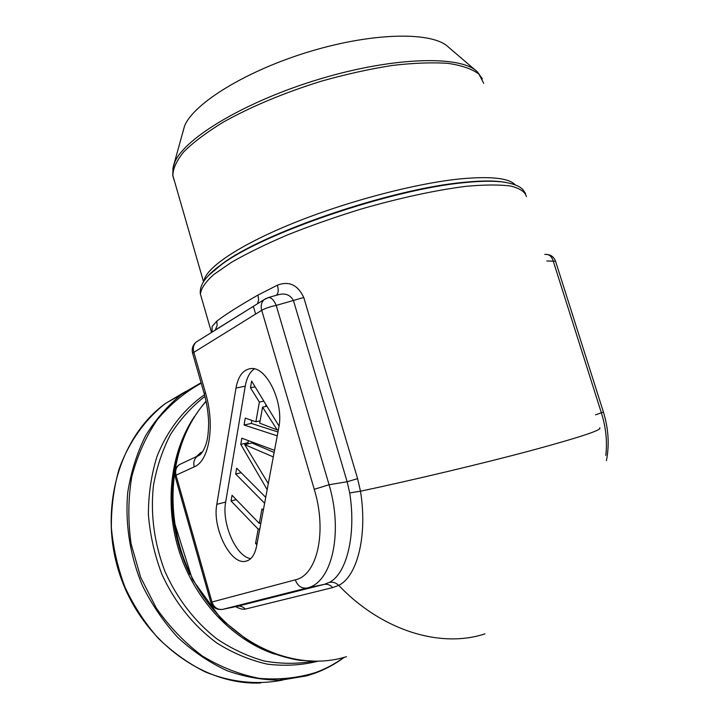 <?xml version="1.0" encoding="UTF-8"?>
<svg xmlns="http://www.w3.org/2000/svg" width="719" height="719" viewBox="0 0 719 719"><rect width="100%" height="100%" fill="white"/><g stroke="black" fill="none" stroke-linecap="round" stroke-linejoin="round"><path stroke-width="1.08" d="M526.452 196.611C525.086 191.838 519.846 188.315 510.715 186.041C499.426 184.567 484.561 184.657 466.146 186.311C436.163 190.05 399.144 198.058 360.632 209.193C335.045 217.102 310.662 225.676 287.483 234.915C265.715 244.235 247.021 253.385 231.41 262.345L213.588 274.658C205.427 282.1 201.059 288.481 200.502 293.81M212.024 332.142L212.087 326.435L216.841 321.15C224.418 315.183 238.133 306.483 257.977 295.051L277.363 285.218C288.966 280.734 297.765 284.832 303.769 297.504L357.595 478.647L360.48 491.212C414.71 479.69 482.997 463.422 531.116 450.561C580.035 437.287 602.881 429.71 599.664 427.85M254.274 368.883C249.709 372.172 246.698 377.933 245.242 386.175L235.994 388.035L216.814 504.343L225.676 502.042L245.242 386.175M225.676 502.042C221.47 523.279 236.066 556.776 250.715 558.645M277.246 435.831L244.074 425.019L245.269 418.063L255.883 421.801L259.361 402.074L250.455 387.784L251.605 381.079L279.035 426.097M267.162 489.648L240.766 444.36L241.818 438.204L274.532 450.337M273.301 456.916L244.721 444.639L268.295 483.608M264.619 503.255L235.679 474.037L236.677 468.186L265.724 497.332M256.836 544.795L255.542 543.429L258.202 529.166L231.06 500.981L232.039 495.292L259.271 523.414L261.977 508.926L263.307 510.283M206.146 401.337C167.698 443.83 161.029 522.506 195.011 582.956C228.453 643.334 294.305 673.119 346.468 656.681M484.93 633.87C440.432 648.556 381.672 630.563 338.73 585.356L332.717 587.585L245.332 609.092C242.824 609.613 239.607 608.795 235.679 606.638M196.278 456.709L200.628 452.664L202.587 451.739M247.893 560.568L245.215 561.35C250.904 560.353 254.679 555.329 256.557 546.287L278.747 427.841C284.239 402.919 266.47 366.025 250.733 368.604C243.103 369.665 238.196 376.136 235.994 388.035M245.215 561.35C230.17 564.496 212.177 527.692 216.814 504.343M303.769 297.504L276.204 305.404L329.077 484.75L314.257 489.306L261.707 310.311L192.575 353.128L204.241 393.742L205.463 392.709C215.224 425.333 209.301 461.023 194.211 466.883L176.02 475.178L211.979 602.037C213.983 607.474 217.533 609.919 222.602 609.361L237.36 606.288L324.17 584.394L329.491 582.345C346.801 573.573 356.327 534.612 349.713 492.919L347.133 481.739L293.433 300.461C290.161 294.745 285.101 292.849 278.235 294.772L276.258 295.329M199.46 455.172L179.426 464.609C176.119 467.116 174.987 470.639 176.02 475.178L174.987 475.897M197.536 456.143C194.256 458.704 193.15 462.281 194.211 466.883M237.189 606.324L237.36 606.288C240.362 605.766 243.022 606.701 245.332 609.092M247.03 310.302L214.99 330.291M268.672 297.477L264.215 299.58C261.392 302.232 260.566 305.809 261.707 310.311C265.428 308.253 270.254 306.618 276.204 305.404C274.002 300.147 271.431 297.522 268.502 297.522M277.363 285.218C278.792 290.063 278.415 293.424 276.249 295.302L267.729 297.738M314.257 489.306C327.28 531.781 317.187 575.371 295.32 579.847C297.567 585.877 301.396 588.609 306.797 588.052L222.602 609.361M357.595 478.647L347.133 481.739L329.077 484.75C343.592 533.543 331.576 583.379 306.797 588.052L324.17 584.394C327.361 583.846 330.21 584.906 332.717 587.585M349.713 492.919L360.48 491.212C367.679 535.224 357.361 576.377 338.73 585.356C335.935 582.758 332.861 581.752 329.491 582.345M605.811 455.37C607.42 441.34 605.901 427.041 601.264 412.49L553.199 260.952C552.021 257.007 549.828 254.823 546.62 254.4L544.75 254.4M606.423 460.564C609.514 444.89 608.517 428.731 603.43 412.077L595.557 414.836M546.431 254.391L545.892 254.4M199.9 454.875L200.628 452.664M257.501 303.778L258.633 299.85L257.977 295.051M212.087 326.435L212.069 332.088M215.161 330.174L217.111 325.734L216.841 321.15M277.219 429.908L262.561 407.152L259.712 423.167L277.219 429.908L278.406 429.629M262.561 407.152L266.92 406.217M244.074 425.019L251.335 423.419L277.965 431.984M251.857 420.381L251.335 423.419M255.883 421.801L260.116 420.858M265.976 404.68L265.653 406.487M259.361 402.074L263.819 401.13M250.455 387.784L255.119 386.849M244.721 444.639L251.938 442.967L274.137 452.449M240.766 444.36L247.965 442.688L248.585 443.74M248.334 440.621L247.965 442.688M235.679 474.037L241.162 472.689M259.271 523.414L260.934 522.956M255.542 543.429L257.186 542.953M258.202 529.166L259.856 528.708M231.06 500.981L236.245 499.633M181.026 552.713C172.605 526.874 170.043 501.242 173.315 475.807M475.403 70.174L448.611 47.283C433.413 31.681 374.896 32.04 311.057 51.139C247.201 70.111 193.762 103.123 184.549 126.005L182.644 133.051M505.322 182.311L499.453 181.512C490.124 180.595 478.126 180.882 463.476 182.383C391.046 188.773 261.752 233.19 221.56 264.358L220.616 265.266C261.554 233.63 391.397 189.259 464.519 182.617C479.169 181.125 491.158 180.837 500.505 181.763M198.085 340.842L196.26 341.974C193.555 344.482 192.719 347.807 193.744 351.942L205.463 392.709M295.32 579.847L210.811 602.315C212.698 607.447 216.374 609.838 221.838 609.478M603.421 412.041L555.562 261.249L546.826 260.961M210.811 602.315L174.978 475.852C173.971 471.143 175.454 467.395 179.426 464.609L180.748 463.989M266.039 298.43L196.26 341.974C192.791 344.949 191.56 348.67 192.575 353.128L192.611 353.254M194.454 416.499C170.268 452.359 163.887 505.313 179.804 553.253C195.811 601.156 232.956 640.054 274.388 654.029M205.041 396.663L203.558 397.472C190.823 407.574 179.813 419.896 170.52 434.456C162.44 450.103 156.742 467.152 153.435 485.604C150.361 514.436 154.172 542.989 164.876 571.246C176.874 598.37 194.876 621.719 216.796 638.823C231.976 649.005 247.83 656.411 264.358 661.031C280.949 663.97 297.172 664.059 313.008 661.291M204.529 394.749C183.794 409.138 167.212 430.429 156.931 456.709C151.287 474.98 148.438 494.223 148.384 514.409C150.019 534.747 154.477 554.61 161.775 573.987C174.582 602.189 193.842 626.177 217.165 643.226C233.28 653.256 250.014 660.231 267.351 664.149C284.688 666.252 301.477 665.291 317.708 661.282M201.221 383.227C184.738 392.295 170.088 404.455 157.29 419.707C145.885 436.541 137.383 455.504 131.802 476.589C128.117 498.492 127.883 520.924 131.101 543.888L140.654 577.276L156.329 608.13C169.531 626.95 184.873 642.903 202.363 655.989C220.679 667.106 239.67 674.566 259.325 678.368C278.918 680.012 297.72 678.053 315.749 672.508C325.842 668.769 335.216 663.745 343.889 657.436M344.302 657.319C335.261 664.014 325.446 669.326 314.85 673.236L306.806 675.851L280.895 680.156C262.92 680.192 244.963 677.037 227.024 670.692C209.427 662.532 193.052 651.486 177.908 637.555C163.788 622.169 151.943 604.814 142.38 585.509C129.932 555.616 124.935 523.288 127.766 492.209C131.029 471.907 136.961 453.087 145.571 435.759C155.538 419.608 167.419 405.884 181.242 394.596L201.077 382.733L165.334 403.566C144.959 419.563 128.908 442.014 119.111 469.004C113.791 487.689 111.211 507.21 111.373 527.566C113.18 548.031 117.754 567.983 125.097 587.432C133.932 606.189 144.995 623.166 158.288 638.346C172.614 652.187 188.207 663.34 205.068 671.816C230.835 682.421 257.618 685.09 282.72 680.048M185.466 391.612L165.334 403.566C119.039 437.053 97.883 509.816 119.956 575.056C141.742 640.377 203.01 685.602 260.637 682.978M282.756 679.338L278.729 680.246M169.54 401.193L182.213 393.886M172.776 169.163L174.744 162.233C184.684 137.859 246.374 100.822 320.611 78.757C394.83 56.567 461.661 55.291 477.506 71.972L482.431 78.91M203.989 281.066C205.571 268.079 238.546 245.413 292.543 223.447C346.45 201.518 415.097 183.399 460.322 178.878C490.574 176.083 508.854 178.051 515.181 184.801M483.734 83.314L478.944 74.156C472.329 69.078 462.065 65.483 448.162 63.38C432.272 62.265 413.587 62.957 392.125 65.474C369.485 69.042 345.902 74.273 321.384 81.166C283.933 92.859 251.201 106.538 223.169 122.203C206.515 132.413 193.393 142.272 183.821 151.772C176.452 160.84 172.803 168.911 172.884 175.984L173.908 179.516M207.926 276.186C210.685 272.887 215.233 268.942 221.56 264.358L209.508 274.55M220.643 265.248L209.022 275.035C202.56 281.48 199.666 287.744 200.34 293.846L211.512 332.466M204.241 393.742C206.937 403.701 208.402 413.578 208.654 423.365C208.285 437.781 206.937 440.81 205.859 444.666C203.396 451.451 200.655 455.262 197.626 456.071M555.517 261.105C553.891 256.89 550.808 254.652 546.26 254.4M246.311 310.734L215.367 329.913M174.223 469.786C168.498 505.142 173.719 540.059 189.906 574.535M255.622 314.041L253.439 306.573M184.549 126.005L173.117 167.293L172.731 175.059L203.531 281.767M505.502 182.338L500.828 181.727M206.092 401.112C190.014 419.869 179.382 442.778 174.214 469.849C172.138 482.386 171.85 498.788 173.342 519.082L192.359 579.388L221.479 619.454L250.554 642.57L267.513 651.306C279.682 655.926 290.494 658.928 299.967 660.321L317.151 661.291M525.517 193.411L522.668 189.331L520.349 187.434C516.224 184.729 509.681 182.824 500.721 181.727"/></g></svg>
